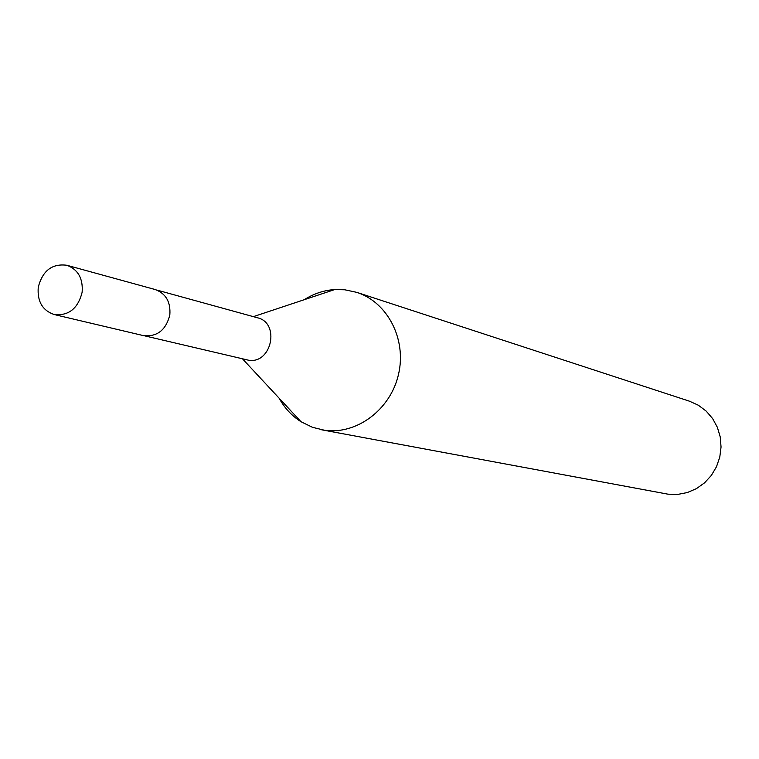 <?xml version="1.0" encoding="UTF-8"?>
<svg xmlns="http://www.w3.org/2000/svg" width="759" height="759" viewBox="0 0 759 759"><rect width="100%" height="100%" fill="white"/><g stroke="black" fill="none" stroke-linecap="round" stroke-linejoin="round"><path stroke-width="1.14" d="M144.855 335.895L248.591 360.221C271.722 364.206 280.337 322.869 257.462 317.774L156.582 289.985M279.103 398.181C284.54 408.038 291.845 415.885 301.01 421.719L312.461 427.308L324.71 430.296C356.844 434.803 390.515 409.594 398.494 374.453C406.815 339.396 387.64 302.186 356.777 292.357L344.804 289.786L334.766 289.549C323.922 290.27 313.752 293.657 304.255 299.701M321.674 429.812L667.986 494.175L677.73 494.422L687.36 492.544L696.439 488.625L704.561 482.828L711.354 475.409L716.505 466.7L719.788 457.089L721.05 447.023L720.234 436.947L717.378 427.317L712.616 418.57L706.174 411.093L698.337 405.221L689.466 401.198L356.777 292.357M407.241 308.885L408.541 309.293M396.634 305.441L398.162 305.896M82.124 292.3C83.186 278.496 78.082 269.483 66.82 265.261C52.039 263.382 42.523 270.735 38.244 287.31C37.182 301.465 42.504 310.545 54.231 314.549C68.69 315.981 77.987 308.562 82.124 292.3M54.231 314.549L143.442 335.62C157.179 337.005 165.974 330.108 169.826 314.909C170.784 301.997 165.917 293.553 155.215 289.549L66.82 265.261M242.567 358.912L301.01 421.719M253.364 316.645L334.766 289.549"/></g></svg>
